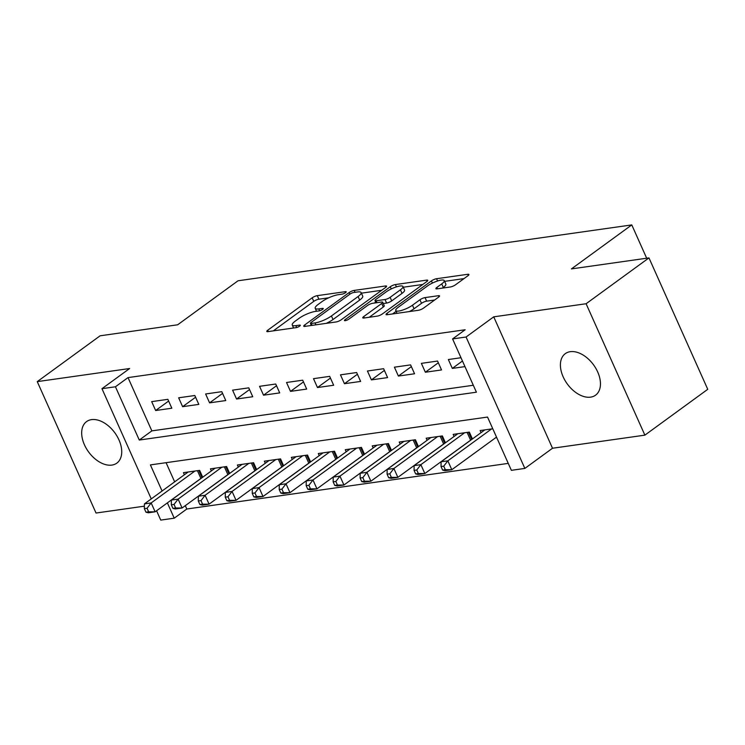 <?xml version="1.0" encoding="UTF-8"?>
<svg xmlns="http://www.w3.org/2000/svg" width="745" height="745" viewBox="0 0 745 745"><rect width="100%" height="100%" fill="white"/><g stroke="black" fill="none" stroke-linecap="round" stroke-linejoin="round"><path stroke-width="1.12" d="M345.54 292.655A2.756 0.68 -24.1 0 0 346.211 291.789A2.756 0.68 -24.1 0 0 345.419 291.658L317.286 295.653A3.939 0.978 -24.1 0 0 312.174 297.823L267.744 330.212A3.939 0.978 -24.1 0 0 266.794 331.451A3.939 0.978 -24.1 0 0 267.921 331.637L296.054 327.651A2.756 0.68 -24.1 0 0 299.63 326.124A2.756 0.68 -24.1 0 0 300.3 325.258A2.756 0.68 -24.1 0 0 299.509 325.127L295.867 325.649A12.609 3.12 -24.1 0 1 292.254 325.034A12.609 3.12 -24.1 0 1 295.299 321.086L298.996 318.385A12.609 3.12 -24.1 0 1 315.368 311.429L319.009 310.907A2.756 0.68 -24.1 0 0 322.585 309.389A2.756 0.68 -24.1 0 0 323.255 308.523A2.756 0.68 -24.1 0 0 322.464 308.393L318.823 308.905A12.609 3.12 -24.1 0 1 315.21 308.3A12.609 3.12 -24.1 0 1 318.255 304.351L321.952 301.651A12.609 3.12 -24.1 0 1 338.323 294.694L341.964 294.173A2.756 0.68 -24.1 0 0 345.54 292.655M570.26 351.687A25.693 16.241 -126.1 0 0 565.297 353.651A25.693 16.241 -126.1 0 0 565.036 380.499A25.693 16.241 -126.1 0 0 590.599 397.141A25.693 16.241 -126.1 0 0 595.572 395.176A25.693 16.241 -126.1 0 0 595.823 368.328A25.693 16.241 -126.1 0 0 570.26 351.687M91.533 419.631A25.693 16.241 -126.1 0 0 86.569 421.596A25.693 16.241 -126.1 0 0 86.308 448.443A25.693 16.241 -126.1 0 0 111.871 465.085A25.693 16.241 -126.1 0 0 116.844 463.12A25.693 16.241 -126.1 0 0 117.095 436.272A25.693 16.241 -126.1 0 0 91.533 419.631M450.39 286.974A3.939 0.978 -24.1 0 0 455.502 284.804L467.972 275.715A3.939 0.978 -24.1 0 0 468.922 274.477A3.939 0.978 -24.1 0 0 467.795 274.29L436.551 278.723A3.939 0.978 -24.1 0 0 431.439 280.902L387.009 313.291A3.939 0.978 -24.1 0 0 386.059 314.52A3.939 0.978 -24.1 0 0 387.186 314.716L418.429 310.283A3.939 0.978 -24.1 0 0 423.542 308.104L438.6 297.125A3.939 0.978 -24.1 0 0 439.55 295.895A3.939 0.978 -24.1 0 0 438.423 295.7L425.05 297.6A3.939 0.978 -24.1 0 0 419.938 299.779L412.469 305.217A10.542 2.607 -24.1 0 1 402.337 310.181A10.542 2.607 -24.1 0 1 395.763 310.525A10.542 2.607 -24.1 0 1 398.305 307.229L427.555 285.903A10.542 2.607 -24.1 0 1 437.688 280.949A10.542 2.607 -24.1 0 1 444.262 280.595A10.542 2.607 -24.1 0 1 441.72 283.892L436.84 287.449A3.939 0.978 -24.1 0 0 435.89 288.678A3.939 0.978 -24.1 0 0 437.017 288.874L450.39 286.974M648.97 257.9L707.75 389.309L644.881 435.145L586.101 303.737L648.97 257.9L571.424 268.908L631.779 224.906L238.009 280.791L177.655 324.792L100.119 335.799L37.25 381.626L129.621 368.524L101.963 388.685L115.447 386.776L128.019 377.603L465.159 329.756L452.578 338.919L466.063 337.01L524.853 468.419L511.368 470.328L487.537 417.06L150.397 464.908L162.084 491.02M586.101 303.737L493.73 316.839L466.063 337.01M385.64 287.402A3.939 0.978 -24.1 0 0 386.59 286.164A3.939 0.978 -24.1 0 0 385.463 285.978L354.22 290.41A3.939 0.978 -24.1 0 0 349.107 292.58L304.677 324.978A3.939 0.978 -24.1 0 0 303.727 326.208A3.939 0.978 -24.1 0 0 304.854 326.394L336.097 321.961A3.939 0.978 -24.1 0 0 341.21 319.791L385.64 287.402M395.39 284.562L426.624 280.129A3.939 0.978 -24.1 0 1 427.751 280.325A3.939 0.978 -24.1 0 1 426.801 281.554L382.371 313.943A3.939 0.978 -24.1 0 1 377.259 316.122L363.895 318.022A3.939 0.978 -24.1 0 1 362.759 317.826A3.939 0.978 -24.1 0 1 363.709 316.597L381.729 303.457A3.939 0.978 -24.1 0 0 382.679 302.228A3.939 0.978 -24.1 0 0 381.552 302.032L372.686 303.29A3.939 0.978 -24.1 0 0 367.564 305.469L348.809 319.149A2.756 0.68 -24.1 0 1 346.155 320.443A2.756 0.68 -24.1 0 1 344.441 320.536A2.756 0.68 -24.1 0 1 345.103 319.67L390.268 286.741A3.939 0.978 -24.1 0 1 395.39 284.562L396.415 286.872M37.25 381.626L96.031 513.035L144.39 506.172M495.565 437.809L496.738 437.641M167.858 399.339L151.673 401.63L155.649 410.514L171.834 408.213L167.858 399.339M194.827 395.511L178.651 397.802L182.618 406.686L198.803 404.386L194.827 395.511M221.805 391.674L205.62 393.975L209.587 402.859L225.772 400.559L221.805 391.674M248.774 387.847L232.589 390.147L236.556 399.031L252.741 396.731L248.774 387.847M275.743 384.02L259.558 386.32L263.534 395.195L279.71 392.904L275.743 384.02M302.712 380.192L286.527 382.492L290.503 391.367L306.689 389.076L302.712 380.192M329.681 376.365L313.505 378.665L317.472 387.54L333.658 385.249L329.681 376.365M356.65 372.537L340.474 374.837L344.441 383.712L360.627 381.421L356.65 372.537M383.628 368.71L367.443 371.01L371.41 379.885L387.596 377.594L383.628 368.71M410.597 364.882L394.412 367.183L398.389 376.057L414.565 373.767L410.597 364.882M437.566 361.055L421.381 363.355L425.358 372.23L441.534 369.939L437.566 361.055M128.019 377.603L151.85 430.88L473.308 385.258M460.997 357.73L448.35 359.528L452.327 368.403L464.964 366.605M185.3 505.65L186.809 509.012L508.258 463.39M166.079 462.682L174.656 481.847M184.388 474.751L183.447 472.665L199.632 470.365L202.705 477.228M211.357 470.924L210.425 468.838L226.601 466.538L229.674 473.401M238.326 467.096L237.394 465.01L253.579 462.71L256.643 469.574M265.295 463.269L264.363 461.183L280.548 458.883L283.612 465.746M292.273 459.442L291.332 457.356L307.517 455.055L310.59 461.919M319.242 455.614L318.301 453.528L334.486 451.228L337.56 458.091M346.211 451.787L345.27 449.701L361.455 447.4L364.529 454.264M373.18 447.959L372.249 445.864L388.424 443.573L391.498 450.436M400.149 444.132L399.218 442.036L415.403 439.746L418.466 446.609M427.118 440.304L426.187 438.209L442.372 435.918L445.445 442.781M454.096 436.477L453.156 434.382L469.341 432.091L472.414 438.954M481.065 432.649L480.125 430.554L492.771 428.766M646.679 258.226L631.779 224.906M493.73 316.839L552.511 448.248L644.881 435.145M552.511 448.248L524.853 468.419M186.809 509.012L174.228 518.185L160.743 520.094L156.571 510.763M115.447 386.776L139.278 440.044L476.409 392.196L452.578 338.919M151.263 498.899L101.963 388.685M167.383 502.884L174.228 518.185M151.85 430.88L139.278 440.044M155.649 410.514L168.631 401.052M182.618 406.686L195.6 397.225M209.587 402.859L222.569 393.397M236.556 399.031L249.538 389.57M263.534 395.195L276.507 385.733M290.503 391.367L303.476 381.906M317.472 387.54L330.454 378.078M344.441 383.712L357.423 374.251M371.41 379.885L384.392 370.423M398.389 376.057L411.361 366.596M425.358 372.23L438.33 362.768M452.327 368.403L462.459 361.008M328.722 297.804L318.879 299.201A3.939 0.978 -24.1 0 0 313.766 301.38L273.303 330.873M311.159 324.96L310.227 325.639M381.673 290.289L361.39 293.167M353.679 292.515A2.756 0.68 -24.1 0 0 350.094 294.033L311.093 322.473A2.756 0.68 -24.1 0 0 310.432 323.33A2.756 0.68 -24.1 0 0 311.224 323.47L315.06 322.92A12.609 3.12 -24.1 0 0 331.432 315.964L358.084 296.529A12.609 3.12 -24.1 0 0 361.129 292.58A12.609 3.12 -24.1 0 0 357.516 291.965L353.679 292.515M326.254 323.358A12.609 3.12 -24.1 0 0 333.024 319.512L331.432 315.964M361.129 292.58L362.722 296.128A12.609 3.12 -24.1 0 1 359.677 300.077L333.024 319.512M403.278 287.225L422.843 284.45M369.269 317.258L383.321 307.014A3.939 0.978 -24.1 0 0 384.271 305.776L382.679 302.228M374.353 303.057L375.685 302.088M400.428 289.824A10.542 2.607 -24.1 0 0 402.971 286.527A10.542 2.607 -24.1 0 0 396.396 286.881A10.542 2.607 -24.1 0 0 386.264 291.835L375.955 299.35A3.939 0.978 -24.1 0 0 375.005 300.589A3.939 0.978 -24.1 0 0 376.141 300.775L385.007 299.518A3.939 0.978 -24.1 0 0 390.119 297.339L400.428 289.824L402.021 293.381A10.542 2.607 -24.1 0 0 404.554 290.075L402.971 286.527M402.021 293.381L391.712 300.896A3.939 0.978 -24.1 0 1 386.599 303.066L383.265 303.541M444.262 280.595L445.845 284.143A10.542 2.607 -24.1 0 1 443.303 287.449L442.4 288.11M409.266 311.578A10.542 2.607 -24.1 0 0 414.052 308.775L412.469 305.217M434.633 300.021L426.643 301.148A3.939 0.978 -24.1 0 0 421.521 303.327L414.052 308.775M396.126 311.345L392.559 313.952M464.005 278.602L444.597 281.359M188.168 471.995L144.418 503.89L151.16 502.94L155.128 511.815L200.899 478.448A4.014 0.987 155.9 0 1 201.96 477.778M148.646 511.824L155.128 511.815L148.385 512.774L145.955 512.206L148.646 511.824L147.063 508.267L144.362 508.649L145.955 512.206M147.063 508.267L151.16 502.94L194.911 471.036M144.362 508.649L144.418 503.89M215.137 468.167L171.387 500.063L178.13 499.113L182.106 507.988L227.868 474.621A4.014 0.987 155.9 0 1 228.929 473.95M175.615 507.997L182.106 507.988L175.364 508.947L172.924 508.379L175.615 507.997L174.032 504.439L171.331 504.821L172.924 508.379M174.032 504.439L178.13 499.113L221.88 467.208M171.331 504.821L171.387 500.063M242.116 464.34L198.356 496.235L205.099 495.276L209.075 504.16L254.837 470.793A4.014 0.987 155.9 0 1 255.898 470.123M202.593 504.169L209.075 504.16L202.333 505.119L199.893 504.551L202.593 504.169L201.001 500.612L198.3 500.994L199.893 504.551M201.001 500.612L205.099 495.276L248.858 463.381M198.3 500.994L198.356 496.235M269.085 460.512L225.325 492.408L232.067 491.449L236.044 500.333L281.806 466.966A4.014 0.987 155.9 0 1 282.867 466.296M229.562 500.342L236.044 500.333L229.302 501.292L226.862 500.724L229.562 500.342L227.97 496.785L225.269 497.166L226.862 500.724M227.97 496.785L232.067 491.449L275.827 459.553M225.269 497.166L225.325 492.408M296.054 456.685L252.304 488.58L259.046 487.621L263.013 496.505L308.784 463.139A4.014 0.987 155.9 0 1 309.836 462.468M256.531 496.515L263.013 496.505L256.271 497.464L253.831 496.896L256.531 496.515L254.939 492.957L252.248 493.339L253.831 496.896M254.939 492.957L259.046 487.621L302.796 455.726M252.248 493.339L252.304 488.58M323.023 452.858L279.273 484.753L286.015 483.794L289.982 492.678L335.753 459.311A4.014 0.987 155.9 0 1 336.815 458.641M283.5 492.687L289.982 492.678L283.24 493.637L280.8 493.069L283.5 492.687L281.908 489.13L279.217 489.512L280.8 493.069M281.908 489.13L286.015 483.794L329.765 451.898M279.217 489.512L279.273 484.753M349.992 449.03L306.242 480.925L312.984 479.966L316.951 488.85L362.722 455.484A4.014 0.987 155.9 0 1 363.784 454.813M310.469 488.85L316.951 488.85L310.209 489.81L307.778 489.242L310.469 488.85L308.886 485.302L306.186 485.684L307.778 489.242M308.886 485.302L312.984 479.966L356.734 448.071M306.186 485.684L306.242 480.925M376.97 445.203L333.211 477.098L339.953 476.139L343.929 485.023L389.691 451.656A4.014 0.987 155.9 0 1 390.753 450.986M337.438 485.023L343.929 485.023L337.187 485.973L334.747 485.414L337.438 485.023L335.855 481.475L333.155 481.857L334.747 485.414M335.855 481.475L339.953 476.139L383.712 444.244M333.155 481.857L333.211 477.098M403.939 441.375L360.18 473.271L366.922 472.311L370.898 481.196L416.66 447.829A4.014 0.987 155.9 0 1 417.721 447.158M364.417 481.196L370.898 481.196L364.156 482.145L361.716 481.577L364.417 481.196L362.824 477.647L360.124 478.029L361.716 481.577M362.824 477.647L366.922 472.311L410.681 440.416M360.124 478.029L360.18 473.271M430.908 437.538L387.149 469.443L393.891 468.484L397.867 477.368L443.629 444.001A4.014 0.987 155.9 0 1 444.69 443.331M391.386 477.368L397.867 477.368L391.125 478.318L388.685 477.75L391.386 477.368L389.793 473.82L387.102 474.202L388.685 477.75M389.793 473.82L393.891 468.484L437.65 436.589M387.102 474.202L387.149 469.443M457.877 433.711L414.127 465.616L420.869 464.656L424.836 473.541L470.607 440.174A4.014 0.987 155.9 0 1 471.66 439.503M418.355 473.541L424.836 473.541L418.094 474.49L415.654 473.922L418.355 473.541L416.762 469.993L414.071 470.374L415.654 473.922M416.762 469.993L420.869 464.656L464.619 432.761M414.071 470.374L414.127 465.616M484.846 429.884L441.096 461.788L447.838 460.829L451.805 469.713L496.505 437.119M445.324 469.713L451.805 469.713L445.063 470.663L442.623 470.095L445.324 469.713L443.731 466.165L441.04 466.547L442.623 470.095M443.731 466.165L447.838 460.829L491.588 428.934M441.04 466.547L441.096 461.788M345.782 292.468L345.419 291.658M299.872 325.938L299.509 325.127M322.827 309.203L322.464 308.393M319.652 310.767L318.823 308.905M296.706 327.511L295.867 325.649M268.358 331.581L267.744 330.212M313.766 301.38L312.174 297.823M318.879 299.201L317.286 295.653M305.282 326.338L304.677 324.978M349.843 294.228L349.107 292.58M355.076 292.319L354.22 290.41M385.975 287.132L385.463 285.978M312.081 325.369L311.224 323.47M315.917 324.829L315.06 322.92M359.677 300.077L358.084 296.529M427.146 281.293L426.624 280.129M364.324 317.957L363.709 316.597M383.321 307.014L381.729 303.457M345.522 320.611L345.103 319.67M391.255 288.93L390.268 286.741M376.989 302.684L376.141 300.775M386.599 303.066L385.007 299.518M391.712 300.896L390.119 297.339M437.455 288.809L436.84 287.449M443.303 287.449L441.72 283.892M421.521 303.327L419.938 299.779M426.643 301.148L425.05 297.6M438.935 296.864L438.423 295.7M387.614 314.651L387.009 313.291M432.407 283.063L431.439 280.902M437.566 280.986L436.551 278.723M468.307 275.445L467.795 274.29M200.899 478.448L197.425 470.682M202.025 477.731L198.785 470.486M227.868 474.621L224.394 466.854M228.994 473.904L225.763 466.659M254.837 470.793L251.363 463.027M255.963 470.076L252.732 462.831M281.806 466.966L278.332 459.199M282.942 466.24L279.701 459.004M308.784 463.139L305.301 455.372M309.911 462.412L306.67 455.176M335.753 459.311L332.279 451.545M336.88 458.585L333.639 451.349M362.722 455.484L359.248 447.717M363.849 454.757L360.608 447.522M389.691 451.656L386.217 443.89M390.818 450.93L387.586 443.694M416.66 447.829L413.186 440.062M417.796 447.102L414.555 439.867M443.629 444.001L440.155 436.225M444.765 443.275L441.524 436.039M470.607 440.174L467.124 432.398M471.734 439.448L468.493 432.212M316.532 311.261L315.21 308.3M293.577 327.996L292.254 325.034M311.391 325.472L310.432 323.33M376.011 302.824L375.005 300.589M397.01 313.319L395.763 310.525"/></g></svg>
